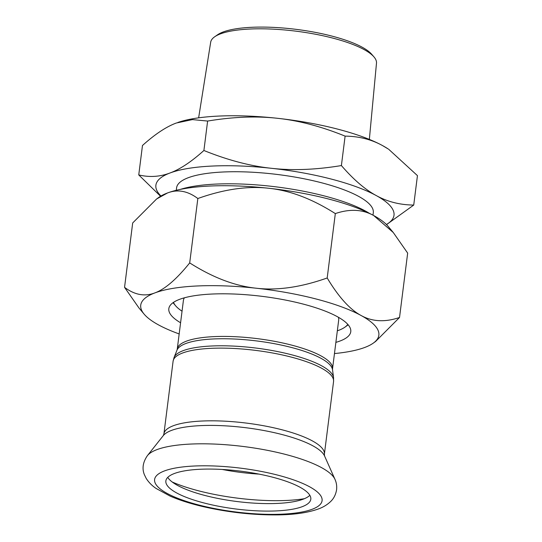 <?xml version="1.0" encoding="UTF-8"?>
<svg xmlns="http://www.w3.org/2000/svg" width="542" height="542" viewBox="0 0 542 542"><rect width="100%" height="100%" fill="white"/><g stroke="black" fill="none" stroke-linecap="round" stroke-linejoin="round"><path stroke-width="0.81" d="M373.939 56.869L371.663 54.241A80.873 21.118 -172.8 0 0 331.9 36.09A80.873 21.118 -172.8 0 0 217.572 34.776L214.72 36.754A83.563 21.816 7.2 0 1 332.856 38.116A83.563 21.816 7.2 0 1 373.939 56.869A83.563 21.816 7.2 0 1 376.487 63.143L369.353 139.409M198.636 117.838L210.689 42.195A83.563 21.816 7.2 0 1 214.72 36.754M345.112 136.123C321.386 126.51 298.906 120.575 277.66 118.319A120.006 31.334 7.2 0 1 382.577 145.608C371.412 139.436 358.926 136.272 345.112 136.123L341.392 165.561C353.459 179.544 365.084 189.551 376.263 195.574A120.006 31.334 -172.8 0 0 271.352 168.291C292.572 170.689 315.925 169.781 341.392 165.561M382.577 145.608A120.006 31.334 7.2 0 1 388.282 149.016L382.577 145.608M386.419 224.496A120.006 31.334 -172.8 0 0 376.263 195.574C387.428 201.753 399.915 204.917 413.729 205.066L417.448 175.628L388.77 149.341M177.912 122.445L177.871 122.458A120.006 31.334 7.2 0 1 177.912 122.445A120.006 31.334 7.2 0 1 277.66 118.319C256.434 115.92 233.087 116.835 207.62 121.056L192.464 119.599L176.34 123.007C166.292 126.706 154.998 134.206 142.471 145.493L138.752 174.93C149.531 177.478 159.958 176.821 170.032 172.979C180.079 169.273 191.373 161.78 203.9 150.493C227.62 160.1 250.106 166.035 271.352 168.291A120.006 31.334 -172.8 0 0 170.032 172.979A120.006 31.334 -172.8 0 0 160.947 196.014M413.729 205.066L386.534 224.612M160.561 196.245L138.752 174.93M207.62 121.056L203.9 150.493M180.371 189.395A109.335 28.55 7.2 0 1 324.455 195.974A109.335 28.55 7.2 0 1 369.251 213.257M176.279 190.31L176.59 187.837A99.132 25.881 7.2 0 1 321.555 182.776A99.132 25.881 7.2 0 1 373.296 212.688L372.984 215.16M268.825 188.277A120.006 31.334 7.2 0 1 373.736 215.567A120.006 31.334 7.2 0 1 388.099 226.326L393.262 232.498L373.736 215.567C362.584 209.334 349.78 208.677 335.322 213.589C312.239 198.914 290.072 190.479 268.825 188.277C247.606 185.825 223.941 189.239 197.837 198.521C187.695 190.913 177.58 189.063 167.505 192.966A120.006 31.334 7.2 0 1 268.825 188.277M156.597 198.989L158.86 197.363A120.006 31.334 7.2 0 1 167.505 192.966L156.597 198.989L132.682 222.965L124.552 287.341C134.694 294.95 144.802 296.806 154.876 292.904C164.924 289.252 176.536 279.252 189.7 262.904C212.782 277.579 234.95 286.013 256.197 288.215C277.416 290.668 301.081 287.253 327.192 277.971C338.615 297.016 349.922 309.529 361.114 315.505A120.006 31.334 -172.8 0 0 256.197 288.215A120.006 31.334 -172.8 0 0 154.876 292.904A120.006 31.334 -172.8 0 0 144.111 314.116A120.006 31.334 -172.8 0 0 158.474 324.875A120.006 31.334 -172.8 0 0 179.172 333.947M334.461 353.56A120.006 31.334 -172.8 0 0 364.705 347.476A120.006 31.334 -172.8 0 0 373.35 343.079A120.006 31.334 -172.8 0 0 361.114 315.505C372.273 321.731 385.077 322.388 399.529 317.476L407.665 253.1L393.262 232.498M144.111 314.116L138.948 307.944L124.552 287.341M399.529 317.476L375.613 341.453L373.35 343.079M327.192 277.971L335.322 213.589M189.7 262.904L197.837 198.521M180.581 322.761A91.7 23.943 7.2 0 1 168.819 308.696A91.7 23.943 7.2 0 1 302.91 304.015A91.7 23.943 7.2 0 1 350.769 331.684A91.7 23.943 7.2 0 1 335.877 342.375M347.808 324.387A88.698 23.157 7.2 0 1 344.99 327.111A88.698 23.157 7.2 0 1 337.341 330.816M182.044 311.196A88.698 23.157 7.2 0 1 175.554 305.708A88.698 23.157 7.2 0 1 173.501 302.368M173.034 302.687A91.307 23.841 -172.8 0 0 173.352 303.08L175.554 305.708M344.99 327.111L347.774 325.112A91.307 23.841 -172.8 0 0 348.181 324.814M338.364 317.253A78.265 20.433 7.2 0 1 338.703 320.004L332.544 368.743A78.265 20.433 -172.8 0 0 291.698 345.132A78.265 20.433 -172.8 0 0 177.254 349.123L183.413 300.383A78.265 20.433 7.2 0 1 184.422 297.802M309.841 495.307A73.048 19.072 7.2 0 1 236.888 501.513A73.048 19.072 7.2 0 1 167.769 477.36M272.673 477.204A73.048 19.072 7.2 0 1 310.803 499.236A73.048 19.072 7.2 0 1 235.939 509.006A73.048 19.072 7.2 0 1 165.859 480.93A73.048 19.072 7.2 0 1 272.673 477.204M177.254 349.123L176.99 350.159A78.576 20.515 7.2 0 1 291.535 347.497A78.576 20.515 7.2 0 1 332.544 369.807L332.544 368.743M332.544 369.807L333.554 377.625A80.562 21.036 -172.8 0 0 291.508 354.759A80.562 21.036 -172.8 0 0 174.07 357.483L176.99 350.159M333.56 381.527L324.38 454.223A80.873 21.118 7.2 0 0 282.165 429.826A80.873 21.118 7.2 0 0 163.908 433.952L173.088 361.25A80.873 21.118 7.2 0 1 291.352 357.124A80.873 21.118 7.2 0 1 333.56 381.527L333.554 377.625M285.688 454.467A95.69 24.986 7.2 0 1 334.963 479.318C336.44 482.549 336.982 486.045 336.582 489.805C335.322 497.075 331.779 500.388 330.545 501.621C327.022 504.914 322.924 507.373 318.249 509.006C307.693 512.773 293.994 514.737 277.158 514.9C252.714 515.069 228.087 512.319 203.257 506.655C190.486 503.674 179.422 500.144 170.059 496.072L156.123 488.464C152.078 485.761 148.779 482.421 146.211 478.437L144.368 474.656C141.902 468.518 142.919 462.17 147.417 455.626A95.69 24.986 7.2 0 1 285.688 454.467M278.012 475.198A84.396 22.032 7.2 0 1 282.389 514.148A84.396 22.032 7.2 0 1 154.592 480.91A84.396 22.032 7.2 0 1 278.012 475.198M163.908 433.952L163.311 435.572A82.269 21.484 7.2 0 1 282.192 434.576A82.269 21.484 7.2 0 1 324.55 455.944L334.963 479.318M259.083 474.114A75.494 19.708 7.2 0 1 222.206 469.453M304.401 498.694A88.915 23.218 7.2 0 1 172.193 481.994M173.088 361.25L174.07 357.483M163.311 435.572L147.417 455.626M324.38 454.223L324.55 455.944"/></g></svg>
